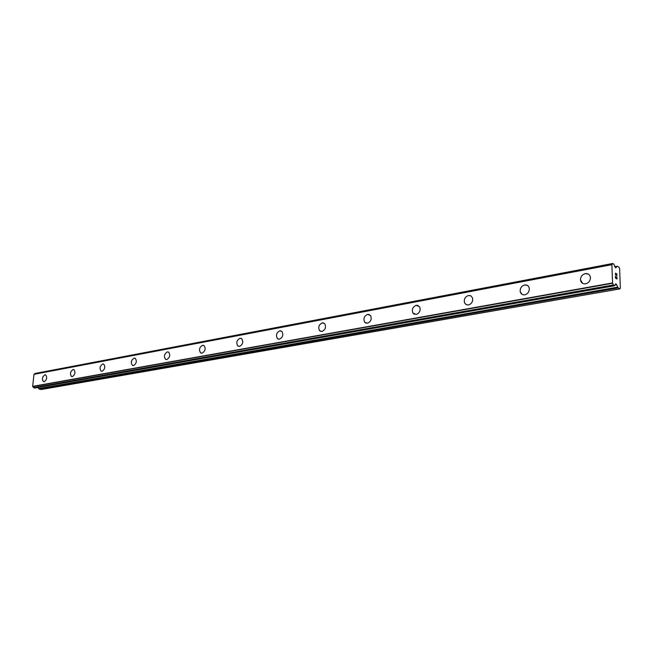 <?xml version="1.0" encoding="UTF-8"?>
<svg xmlns="http://www.w3.org/2000/svg" width="653" height="653" viewBox="0 0 653 653"><rect width="100%" height="100%" fill="white"/><g stroke="black" fill="none" stroke-linecap="round" stroke-linejoin="round"><path stroke-width="0.98" d="M43.686 381.703L43.457 381.621C41.759 379.099 42.241 376.838 44.894 374.83L45.441 374.838M44.886 374.83L45.677 374.928C47.359 377.467 46.877 379.728 44.216 381.711L43.449 381.621C41.751 379.099 42.233 376.83 44.886 374.83M71.797 376.61L71.52 376.503C69.773 373.891 70.271 371.573 73.03 369.565L73.634 369.574M73.03 369.557L73.92 369.688C75.65 372.316 75.136 374.626 72.385 376.618L71.512 376.503C69.765 373.883 70.271 371.573 73.03 369.557M101.46 371.222L101.133 371.092C99.329 368.382 99.868 366.015 102.725 363.999L103.394 364.023M102.725 363.999L103.737 364.154C105.508 366.888 104.97 369.255 102.113 371.247L101.125 371.092C99.329 368.382 99.86 366.015 102.725 363.999M132.812 365.541L132.412 365.37C130.576 362.546 131.147 360.138 134.11 358.122L134.861 358.146M134.11 358.122L135.261 358.326C137.073 361.166 136.501 363.574 133.53 365.566L132.404 365.37C130.567 362.546 131.139 360.13 134.11 358.122M165.984 359.517L165.511 359.297C163.65 356.358 164.262 353.893 167.339 351.902L168.172 351.934M167.331 351.902L168.662 352.163C170.49 355.118 169.87 357.583 166.801 359.55L165.503 359.297C163.65 356.358 164.254 353.893 167.331 351.902M201.165 353.126L200.585 352.84C198.724 349.779 199.385 347.265 202.569 345.306L203.507 345.347M202.561 345.298L204.095 345.649C205.924 348.726 205.254 351.232 202.079 353.167L200.585 352.84C198.716 349.779 199.377 347.265 202.561 345.298M238.516 346.335L237.823 345.951C235.986 342.768 236.704 340.213 239.986 338.295L241.055 338.352M239.986 338.295L241.773 338.752C243.569 341.96 242.826 344.506 239.553 346.392L237.814 345.951C235.978 342.768 236.704 340.213 239.986 338.295M278.268 339.103L277.411 338.589C275.648 335.275 276.448 332.687 279.819 330.834L281.027 330.916M279.811 330.834L281.9 331.455C283.622 334.793 282.806 337.364 279.443 339.176L277.403 338.589C275.639 335.267 276.439 332.687 279.811 330.834M320.639 331.389L319.586 330.679C317.946 327.235 318.844 324.639 322.28 322.884L323.668 322.982M322.28 322.876L324.737 323.725C326.329 327.186 325.414 329.773 321.986 331.487L319.586 330.679C317.938 327.235 318.835 324.639 322.28 322.876M365.9 323.137L364.619 322.149C363.174 318.607 364.186 316.011 367.663 314.379L369.263 314.517M367.663 314.379L370.569 315.554C371.949 319.105 370.912 321.676 367.459 323.268L364.611 322.149C363.166 318.599 364.186 316.011 367.663 314.379M414.361 314.281L412.81 312.901C411.651 309.302 412.802 306.755 416.279 305.278L418.132 305.457M416.271 305.278L419.691 306.902C420.785 310.51 419.61 313.032 416.165 314.46L412.81 312.901C411.643 309.293 412.802 306.755 416.271 305.278M466.356 304.763L464.544 302.837C463.744 299.245 465.058 296.805 468.47 295.507L470.642 295.752M468.462 295.499L470.878 295.866L472.462 297.76C473.18 301.335 471.85 303.751 468.47 305L466.111 304.641L464.536 302.837C463.744 299.245 465.05 296.797 468.462 295.499M522.302 294.495L520.253 291.85C519.894 288.381 521.363 286.087 524.653 284.977L527.216 285.312M524.653 284.977C527.028 284.708 528.563 285.736 529.248 288.063C529.526 291.507 528.04 293.76 524.792 294.813C522.473 295.066 520.955 294.079 520.253 291.85C519.894 288.373 521.355 286.087 524.653 284.977M582.639 283.378L580.484 279.859C580.59 276.627 582.198 274.546 585.317 273.623L588.353 274.08M585.308 273.615C588.312 273.354 590.034 274.717 590.467 277.713C590.288 280.904 588.671 282.945 585.602 283.818C582.672 284.071 580.958 282.749 580.484 279.859C580.582 276.627 582.19 274.546 585.308 273.615M615.542 277.949L616.154 278.309L615.542 277.949L615.477 276.26L615.542 277.949M616.154 278.309L616.122 277.386M616.228 277.443L616.261 278.366L616.22 277.443M616.865 278.725L616.807 277.035M616.905 277.092L616.979 279.002L615.452 278.113L615.379 276.203M616.971 279.002L616.897 277.092M615.714 275.101L615.559 273.134M615.869 273.468L616.171 274.105L615.861 273.468M616.171 274.105L616.75 275.444L616.163 274.105M616.75 275.444L616.685 273.656M615.632 274.831L615.404 274.276L615.632 274.831M615.412 274.276L615.444 273.427L615.412 274.276M615.575 273.362L616.865 275.974L616.783 273.705M616.856 275.958L616.775 273.713M617.158 266.22L615.746 267.91L613.657 264.008L612.759 263.486L611.894 264.669L612.538 282.945L613.583 285.288L614.481 285.785L615.697 283.884L616.334 284.194L618.203 287.932L619.893 288.904L620.35 288.095L619.632 268.669L619.093 267.289L617.412 266.277L614.742 266.677M37.882 387.474L39.164 389.057L41.172 389.514L619.893 288.904M611.959 264.563L33.997 374.259L32.65 386.364L33.695 387.792L34.813 388.004M612.71 263.518L35.066 373.467L34.487 374.161M611.934 264.596L33.923 374.3M611.894 264.669L33.858 374.349M612.538 282.945L32.65 386.364M612.587 283.076L32.699 386.445M616.905 266.432L614.8 266.824M612.669 263.657L34.935 373.589M612.685 283.239L32.805 386.535M613.428 284.953L33.532 387.588M613.583 285.288L33.695 387.792M614.432 285.769L34.699 388.029M616.334 284.194L615.322 284.373M616.701 284.716L614.677 285.075M617.656 287.149L38.568 388.592M618.203 287.932L39.164 389.057M612.759 263.486L35.066 373.467M611.992 264.547L33.997 374.259M614.481 285.785L34.756 388.029"/></g></svg>
